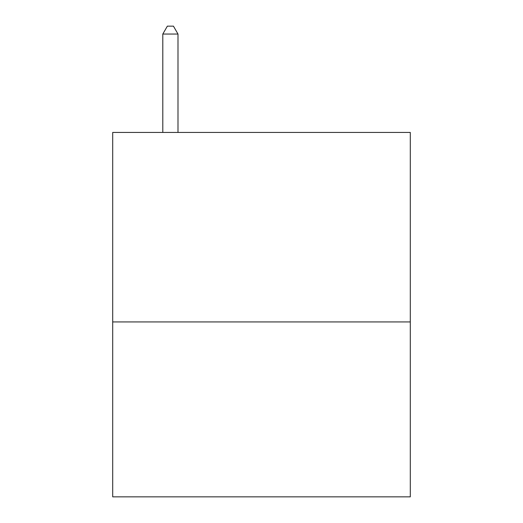 <?xml version="1.0" encoding="UTF-8"?>
<svg xmlns="http://www.w3.org/2000/svg" width="523" height="523" viewBox="0 0 523 523"><rect width="100%" height="100%" fill="white"/><g stroke="black" fill="none" stroke-linecap="round" stroke-linejoin="round"><path stroke-width="0.78" d="M410.3 321.933L410.3 132.437L112.7 132.437L112.7 496.85L410.3 496.85L410.3 321.933L112.7 321.933M177.99 132.437L177.99 34.047L162.803 34.047L162.803 132.437M162.803 34.047L167.36 26.15L173.433 26.15L177.99 34.047"/></g></svg>
